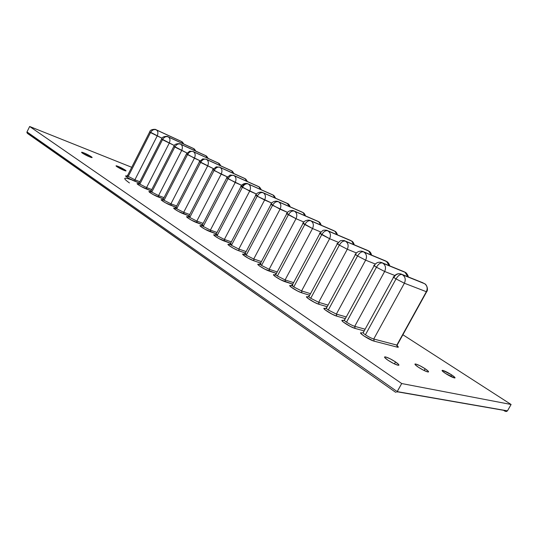 <?xml version="1.0" encoding="UTF-8"?>
<svg xmlns="http://www.w3.org/2000/svg" width="538" height="538" viewBox="0 0 538 538"><rect width="100%" height="100%" fill="white"/><g stroke="black" fill="none" stroke-linecap="round" stroke-linejoin="round"><path stroke-width="0.81" d="M425.121 368.752L424.139 370.514L425.121 368.752L428.342 371.307L428.551 371.926L427.717 371.94L423.554 370.225L418.322 367.185C415.08 364.946 414.179 363.89 415.632 364.011C417.972 364.63 421.14 366.21 425.121 368.752C428.403 370.998 429.324 372.074 427.878 371.966C425.511 371.341 422.33 369.747 418.322 367.185L415.134 364.63L414.973 364.038L415.84 364.051L419.963 365.759L425.121 368.752M451.564 374.838L450.676 376.425L451.564 374.838L454.765 377.299L455.04 377.898L454.334 377.925L445.477 373.439C442.31 371.294 441.362 370.272 442.639 370.366C444.758 370.931 447.73 372.424 451.564 374.838C454.771 376.997 455.733 378.032 454.469 377.952C452.33 377.38 449.338 375.874 445.477 373.439L442.31 370.985L442.075 370.406L442.814 370.4L451.564 374.838M91.11 156.592L90.747 157.311L89.967 157.022L82.549 153.222C81.473 152.476 81.278 152.153 81.978 152.254C84.627 153.034 87.674 154.48 91.11 156.592L92.065 157.587L90.74 157.304L91.11 156.592C92.213 157.345 92.415 157.674 91.709 157.58C89.052 156.793 86.006 155.341 82.549 153.222L81.635 152.241L83.767 152.832L91.11 156.592M124.971 169.9L124.614 170.6L124.971 169.9L126.033 170.909L124.17 170.432L117.096 166.807C115.979 166.047 115.744 165.711 116.403 165.805C118.804 166.518 121.655 167.883 124.971 169.9C126.107 170.667 126.349 171.01 125.69 170.916C123.289 170.203 120.425 168.831 117.096 166.807L116.067 165.805L117.957 166.303L124.971 169.9M395.524 361.933L394.428 363.903L395.524 361.933L398.752 364.603L398.866 365.228L397.885 365.221L393.372 363.385L387.885 360.178C384.569 357.837 383.735 356.741 385.396 356.896C388.006 357.575 391.382 359.256 395.524 361.933C398.88 364.287 399.734 365.396 398.08 365.262C395.443 364.569 392.047 362.874 387.885 360.178L384.697 357.508L384.63 356.909L385.645 356.943L390.117 358.779L395.524 361.933M127.405 175.395L128.273 176.403L134.903 179.793L135.051 181.326C129.409 179.215 121.776 174.09 127.768 176.464M126.322 175.98L125.636 175.939L126.248 176.706L129.665 178.798L139.234 182.933L135.051 181.326L134.903 179.793L139.86 181.709L134.903 179.793L157.157 136.033C158.32 133.296 158.105 131.292 156.504 130.008L156.04 129.766C153.902 129.1 152.059 130.041 150.519 132.577L162.066 138.259L149.705 131.83L150.519 132.577L128.273 176.403L150.519 132.577C152.059 130.041 153.902 129.1 156.04 129.766L156.504 130.008C158.105 131.292 158.32 133.296 157.157 136.033L134.903 179.793L128.273 176.403C127.176 175.65 126.955 175.321 127.614 175.415L149.638 132.018M181.662 141.615L156.504 130.008L181.461 141.481L182.994 143.666L181.662 141.615M183.794 144.029C181.709 140.808 181.837 141.971 181.73 141.622L180.835 141.185M156.074 129.759L181.239 141.366L156.074 129.759M138.939 183.075L139.853 184.137L146.565 187.567L146.726 189.134C141.09 187.042 133.229 181.77 139.228 184.124M137.789 183.653L137.129 183.794L137.795 184.44L141.292 186.585L151.131 190.808L146.726 189.134L146.565 187.567L151.77 189.558L146.565 187.567L169.214 143.209C170.391 140.431 170.156 138.387 168.508 137.076L168.044 136.834C165.899 136.175 164.05 137.136 162.483 139.712L174.359 145.536L161.622 138.925L162.483 139.712L139.853 184.137L162.483 139.712C164.05 137.136 165.899 136.175 168.044 136.834L193.64 148.589L168.508 137.076C170.156 138.387 170.391 140.431 169.214 143.209L146.565 187.567L139.853 184.137C138.696 183.344 138.468 183.001 139.154 183.095L161.555 139.12M193.626 148.616L168.508 137.076L193.64 148.589L195.005 150.748L193.626 148.616M195.792 151.104C193.714 147.816 193.781 148.952 193.687 148.616L192.759 148.158M167.789 136.672L193.088 148.3M150.808 190.977L151.77 192.1L158.576 195.576L158.744 197.17C153.122 195.112 145.025 189.679 151.03 192.012M149.598 191.555L148.959 191.555L149.685 192.409L153.269 194.608L163.384 198.905L158.744 197.17L158.576 195.576L164.043 197.634L158.576 195.576L181.622 150.6C182.826 147.782 182.577 145.704 180.876 144.352L180.398 144.103C178.26 143.458 176.397 144.44 174.81 147.056L187.029 153.021L173.895 146.228L174.81 147.056L151.77 192.1L174.81 147.056C176.397 144.44 178.26 143.458 180.398 144.103L180.876 144.352C182.577 145.704 182.826 147.782 181.622 150.6L158.576 195.576L151.77 192.1C150.559 191.266 150.31 190.903 151.03 191.003L173.821 146.43M205.933 155.812L180.876 144.352L205.711 155.657L207.365 158.037L205.933 155.812M208.125 158.38C206.034 154.984 206.081 156.148 205.987 155.805L205.025 155.341M205.361 155.482L180.317 144.029C180.445 143.364 174.251 143.323 173.922 146.235M163.041 199.121L164.05 200.297L170.943 203.821L171.124 205.442C165.516 203.425 157.177 197.823 163.175 200.129M162.375 199.854L161.144 199.719L161.447 200.21L165.603 202.866L176.013 207.251L171.124 205.442L170.943 203.821L176.679 205.953L170.943 203.821L194.413 158.212C195.63 155.354 195.361 153.236 193.613 151.851L193.135 151.602C190.997 150.963 189.12 151.972 187.506 154.621L200.075 160.741L194.413 158.212L186.538 153.747L187.506 154.621L164.05 200.297L187.506 154.621C189.12 151.972 190.997 150.963 193.135 151.602L193.613 151.851C195.361 153.236 195.63 155.354 194.413 158.212L170.943 203.821L164.05 200.297C162.779 199.423 162.516 199.04 163.263 199.147L186.457 153.955M218.596 163.216L193.613 151.851L218.489 163.122L220.089 165.543L218.596 163.216M218.004 162.873L217.648 162.725M193.142 151.575L218.132 162.947L193.142 151.575M177.036 207.883L175.644 207.507L176.706 208.751L183.687 212.315L183.882 213.969C178.286 211.985 169.692 206.222 175.691 208.495M174.897 208.226L173.7 208.125L174.043 208.65L178.313 211.38L189.026 215.846L183.882 213.969L183.687 212.315L189.712 214.528L183.687 212.315L207.594 166.06C208.831 163.162 208.549 160.996 206.74 159.571L206.249 159.322C204.117 158.697 202.227 159.732 200.593 162.422L213.532 168.697L199.208 161.447M231.017 170.485L205.933 159.127L231.636 170.842L233.189 173.27L231.636 170.842L206.74 159.571C208.549 160.996 208.831 163.162 207.594 166.06L183.687 212.315L176.706 208.751L200.593 162.422L176.706 208.751C175.361 207.829 175.085 207.426 175.865 207.534L199.484 161.716M233.895 173.586C231.898 170.095 231.71 171.124 231.67 170.828L230.641 170.324M199.564 161.494L200.593 162.422C202.227 159.732 204.117 158.697 206.249 159.322L231.622 170.802L206.128 159.221L202.779 158.885L199.591 161.508L200.714 161.965M189.968 216.505L188.63 216.148C188.118 216.168 188.488 216.606 189.753 217.466L196.827 221.078L197.036 222.766C191.461 220.822 182.597 214.87 188.589 217.117L188.213 216.989M187.796 216.854L186.646 216.787L187.029 217.352L191.42 220.156L202.449 224.709L197.036 222.766L196.827 221.078L203.156 223.364L196.827 221.078L221.179 174.151C222.443 171.205 222.14 169.006 220.271 167.54L219.78 167.284C217.648 166.672 215.751 167.728 214.084 170.465L227.413 176.901L221.179 174.151L212.624 169.436M212.994 169.483L214.084 170.465C215.751 167.728 217.648 166.672 219.78 167.284L244.434 178.327L219.437 167.076L245.066 178.69L246.686 181.232L245.066 178.69L220.271 167.54C222.14 169.006 222.443 171.205 221.179 174.151L196.827 221.078L189.753 217.466L214.084 170.465L189.753 217.466C188.34 216.498 188.038 216.068 188.858 216.175L212.907 169.712M247.366 181.541C245.355 177.944 245.12 178.966 245.093 178.67L244.017 178.159M244.568 178.401L245.046 178.65L244.568 178.401M244.434 178.327L219.632 167.17L216.242 166.841L213.021 169.49L214.09 169.927M203.31 225.395L202.026 225.066C201.481 225.079 201.871 225.543 203.209 226.451L210.385 230.116L210.607 231.838C205.052 229.934 195.906 223.795 201.891 226.007L201.609 225.913M201.104 225.758L200.136 225.61L200.425 226.323L204.938 229.215L216.303 233.848L210.607 231.838L210.385 230.116L217.022 232.477L210.385 230.116L235.2 182.496C236.485 179.51 236.162 177.264 234.232 175.758L233.734 175.496C231.609 174.897 229.699 175.987 228.004 178.764L241.744 185.361L235.2 182.496L226.511 177.641M258.22 186.397L233.364 175.274L258.899 186.78L260.587 189.45L258.899 186.78L234.232 175.758C236.162 177.264 236.485 179.51 235.2 182.496L210.385 230.116L203.209 226.451L228.004 178.764L203.209 226.451C201.716 225.429 201.4 224.978 202.254 225.092L226.754 177.964M261.239 189.739C259.444 186.262 258.845 186.935 258.919 186.76L257.803 186.222M226.841 177.722L228.004 178.764C229.699 175.987 231.609 174.897 233.734 175.496L258.872 186.733L233.566 175.368L230.143 175.045L226.875 177.735L227.883 178.139M217.07 234.568L215.846 234.259C215.267 234.272 215.677 234.763 217.09 235.725L224.373 239.437L224.608 241.192C219.087 239.343 209.638 233.008 215.617 235.18L215.429 235.119M214.837 234.938L213.768 234.951L214.252 235.583L218.892 238.563L230.607 243.277L224.608 241.192L224.373 239.437L231.34 241.871L224.373 239.437L249.672 191.111C250.977 188.078 250.634 185.785 248.643 184.231L248.132 183.969C246.014 183.384 244.097 184.507 242.376 187.325L256.532 194.09L249.672 191.111L240.789 186.141M275.543 198.192C273.755 194.608 273.082 195.26 273.176 195.092L247.937 183.828C245.846 182.678 241.818 183.929 241.165 186.235L242.12 186.612C243.754 183.949 245.691 183.021 247.937 183.828L273.163 195.126L274.925 197.917L273.163 195.126L248.643 184.231C250.634 185.785 250.977 188.078 249.672 191.111L224.373 239.437L217.09 235.725L242.376 187.325L217.09 235.725C215.523 234.649 215.187 234.171 216.074 234.286L241.044 186.471M272.638 194.817L248.112 183.922L272.638 194.817M272.47 194.722L272.006 194.534M374.166 341.166C369.176 339.982 356.27 331.321 361.913 332.975L360.803 332.861L360.776 333.385L363.89 335.961L373.251 340.877L374.166 341.166L373.742 339.021L374.166 341.166L397.279 347.158L396.856 345.093L397.279 347.158L374.166 341.166M363.285 332.282C362.229 332.249 362.935 333.089 365.416 334.797C368.658 336.882 371.435 338.288 373.742 339.021L397.165 345.161M397.037 345.645C398.658 346.983 398.739 347.487 397.279 347.158L398.241 347.218L397.676 346.19M401.133 274.057C398.066 273.163 395.598 274.124 393.729 276.956L394.065 277.083C395.887 274.239 398.241 273.23 401.133 274.057L402 274.535C400.05 274.158 398.059 275.611 396.029 278.906L404.381 283.223C405.928 279.686 405.329 276.888 402.585 274.831L402 274.535L402.585 274.831C405.329 276.888 405.928 279.686 404.381 283.223L426.352 291.71C427.831 288.328 427.233 285.638 424.549 283.647L402.585 274.831L424.549 283.647C427.233 285.638 427.831 288.328 426.352 291.71L397.252 344.387M396.721 345.423C398.08 346.546 398.429 347.05 397.777 346.923L397.138 345.161L426.614 291.804C428.45 289.841 426.937 285.012 424.892 283.835L401.859 274.407L423.076 282.867M396.856 345.093L373.742 339.021L404.381 283.223L426.352 291.71L396.856 345.093M393.547 277.285L363.432 332.302C362.168 332.175 362.827 333.009 365.416 334.797L396.029 278.906C393.352 277.278 392.579 276.626 393.702 276.949C392.579 276.626 393.352 277.278 396.029 278.906L365.416 334.797C368.658 336.882 371.435 338.288 373.742 339.021L404.381 283.223L396.029 278.906C398.059 275.611 400.05 274.158 402 274.535L401.072 274.037M344.307 320.426L343.305 320.534C337.595 318.799 350.03 327.144 355.107 328.429L354.717 326.331L355.107 328.429L350.426 326.452L343.056 321.872L341.966 320.54L343.305 320.534M344.522 319.814C343.533 319.787 344.199 320.574 346.519 322.175C349.653 324.185 352.383 325.571 354.717 326.331L365.127 329.209L354.717 326.331L384.65 271.475C386.17 268.005 385.605 265.274 382.962 263.29L382.39 262.995C380.406 262.584 378.422 263.997 376.439 267.225L384.65 271.475L394.838 275.49L384.65 271.475L376.439 267.225C373.917 265.698 373.19 265.086 374.273 265.395C373.19 265.086 373.91 265.698 376.439 267.225L346.519 322.175L376.439 267.225C378.422 263.997 380.406 262.584 382.39 262.995L382.962 263.29C385.605 265.274 386.17 268.005 384.65 271.475L354.717 326.331C352.383 325.571 349.653 324.185 346.519 322.175C344.078 320.487 343.466 319.707 344.69 319.834L374.125 265.725M364.199 330.91L355.107 328.429L364.199 330.91M405.356 272.423L382.962 263.29L404.919 272.141L407.871 276.761L405.356 272.423M405.269 272.329L405.632 272.558L405.269 272.329M404.072 271.73L405.659 272.584C405.43 271.939 408.638 275.57 408.167 276.882M382.269 262.88L404.677 272.026L382.269 262.88M404.119 271.751L381.698 262.591C378.638 261.629 376.17 262.571 374.3 265.409L374.717 265.564M326.243 308.388L325.356 308.536C319.592 306.727 331.583 314.77 336.741 316.149L336.371 314.105L336.741 316.149L332.081 314.172L324.932 309.733L323.95 308.482L325.356 308.536M326.425 307.783C325.503 307.77 326.129 308.509 328.301 310.009L336.371 314.105L346.257 316.956L336.371 314.105L365.638 260.157C367.124 256.747 366.6 254.084 364.051 252.161L363.493 251.865C361.482 251.428 359.498 252.799 357.555 255.974L365.638 260.157L375.316 264.037L365.638 260.157L357.555 255.974C355.174 254.528 354.502 253.963 355.544 254.259C354.502 253.956 355.174 254.528 357.555 255.974L328.301 310.009L357.555 255.974C359.498 252.799 361.482 251.428 363.493 251.865L364.051 252.161C366.6 254.084 367.124 256.747 365.638 260.157L336.371 314.105L328.301 310.009C325.994 308.415 325.429 307.682 326.613 307.81L355.41 254.582M345.356 318.61L336.741 316.149L345.356 318.61M386.829 261.589L364.051 252.161L386.418 261.327L389.23 265.671L386.829 261.589M389.579 265.812C389.983 264.904 387.481 261.603 387.199 261.791L363.379 251.764L385.679 260.957M385.719 260.977L362.921 251.528C360.056 250.325 356.331 252.087 355.571 254.272L356.062 254.454M308.812 296.768L308.032 296.956C302.221 295.08 313.788 302.84 319.021 304.306L318.678 302.309L319.021 304.306L314.387 302.322L307.44 298.018L306.573 296.848L308.032 296.956M308.967 296.182C308.099 296.176 308.691 296.868 310.729 298.267L318.678 302.309L328.066 305.12L318.678 302.309L347.306 249.242C348.765 245.893 348.268 243.284 345.813 241.421L345.261 241.138C343.224 240.674 341.253 241.999 339.344 245.12L347.306 249.242L356.506 252.988L347.306 249.242L339.344 245.12C337.097 243.761 336.472 243.223 337.474 243.512C336.472 243.223 337.097 243.761 339.344 245.12L310.729 298.267L339.344 245.12C341.253 241.999 343.224 240.674 345.261 241.138L345.813 241.421C348.268 243.284 348.765 245.893 347.306 249.242L318.678 302.309L310.729 298.267C308.55 296.768 308.032 296.082 309.162 296.209L337.346 243.822M327.198 306.727L319.021 304.306L327.198 306.727M368.933 251.125L345.813 241.421L368.543 250.869L371.227 254.972L368.933 251.125M371.617 255.133C371.106 253.264 370.326 251.992 369.283 251.313L345.167 241.044L367.884 250.54M344.629 240.775L345.261 241.138L344.629 240.775M367.925 250.56L344.777 240.842C345.578 240.614 340.675 240.116 340.204 240.93L337.508 243.526L338.059 243.734M291.979 285.543L291.307 285.779C285.456 283.835 296.62 291.334 301.919 292.874L301.589 290.917L301.919 292.874L297.306 290.883L290.56 286.707L289.794 285.617L291.307 285.779M292.975 285.174L292.107 284.972C291.3 284.972 291.852 285.624 293.768 286.942L301.589 290.917L310.52 293.687L301.589 290.917L329.612 238.704C331.038 235.415 330.574 232.867 328.207 231.064L327.662 230.782C325.611 230.291 323.641 231.575 321.764 234.642L329.612 238.704L338.362 242.322L329.612 238.704L319.559 233.068M309.68 295.254L301.919 292.874L309.68 295.254M350.668 240.473L327.084 230.446L351.637 241.011L353.829 244.642L351.637 241.011L328.207 231.064C330.574 232.867 331.038 235.415 329.612 238.704L301.589 290.917L293.768 286.942L321.764 234.642L293.768 286.942C291.71 285.523 291.226 284.871 292.316 284.999L319.908 233.438M354.266 244.824C353.688 242.974 352.928 241.764 351.973 241.192L327.662 230.782C325.611 230.291 323.641 231.575 321.764 234.642C319.646 233.357 319.068 232.86 320.029 233.142M350.702 240.486L327.252 230.52C327.978 230.264 323.156 229.793 322.706 230.6L320.063 233.149L320.688 233.391M275.819 274.145C275.066 274.151 275.584 274.763 277.386 276.001L285.093 279.921L285.402 281.831C280.042 280.217 269.256 272.981 275.147 274.972M274.393 274.77L273.553 274.979L274.972 276.35L280.816 279.841L292.766 284.158L285.402 281.831L285.093 279.921L293.587 282.632L285.093 279.921L312.524 228.536C313.93 225.294 313.486 222.799 311.206 221.057L310.668 220.775C308.597 220.264 306.64 221.515 304.797 224.528L312.524 228.536L320.856 232.012L312.524 228.536L302.719 223.048M334.011 230.721L310.13 220.466L334.912 231.232L337.01 234.662L334.912 231.232L311.206 221.057C313.486 222.799 313.93 225.294 312.524 228.536L285.093 279.921L277.386 276.001L304.797 224.528L277.386 276.001C275.436 274.656 274.985 274.05 276.034 274.172L303.062 223.411M337.481 234.864C336.869 233.062 336.122 231.912 335.241 231.401L310.668 220.775C308.597 220.264 306.64 221.515 304.797 224.528C302.793 223.317 302.255 222.846 303.176 223.115M334.037 230.735L310.318 220.546C308.294 219.417 303.842 220.701 303.21 223.129L303.903 223.398M261.098 263.923L260.076 263.674C259.37 263.681 259.861 264.266 261.549 265.422L269.148 269.289L269.437 271.159C264.03 269.477 253.606 262.483 259.518 264.528M258.758 264.313L257.857 264.474L259.181 265.772L264.878 269.175L276.431 273.432L269.437 271.159L269.148 269.289L277.225 271.939L269.148 269.289L296.014 218.704C297.393 215.516 296.976 213.082 294.77 211.387L294.246 211.111C292.161 210.58 290.211 211.797 288.402 214.756L296.014 218.704L303.95 222.053L296.014 218.704L286.451 213.357M286.889 213.431C286.001 213.169 286.505 213.613 288.402 214.756C290.211 211.797 292.161 210.58 294.246 211.111L317.904 221.3L293.748 210.822L318.725 221.764L320.729 225.019L318.725 221.764L294.77 211.387C296.976 213.082 297.393 215.516 296.014 218.704L269.148 269.289L261.549 265.422L288.402 214.756L261.549 265.422C259.706 264.151 259.289 263.58 260.298 263.707L286.774 213.714M321.247 225.24C320.581 223.465 319.848 222.362 319.047 221.932L319.128 221.992M318.146 221.427L318.657 221.69L318.146 221.427M318.704 221.71L317.359 221.084M317.904 221.3L293.943 210.909C291.899 209.766 287.574 211.037 286.922 213.445L287.682 213.741M253.997 260.843C248.549 259.101 238.469 252.335 244.407 254.427L242.759 254.138L242.846 254.609L248.186 258.179L253.997 260.843L253.728 259.013L253.997 260.843L260.648 263.055L253.997 260.843M245.94 253.815L244.851 253.553C244.185 253.559 244.649 254.111 246.243 255.2L253.728 259.013L261.421 261.589L253.728 259.013L280.056 209.201C281.408 206.067 281.018 203.68 278.886 202.032L278.368 201.763C276.27 201.212 274.326 202.396 272.551 205.308L287.608 212.429L280.056 209.201L270.708 204.016M302.262 212.147L277.904 201.494L303.055 212.604L304.972 215.691L303.055 212.604L278.886 202.032C281.018 203.68 281.408 206.067 280.056 209.201L253.728 259.013L246.243 255.2L272.551 205.308L246.243 255.2C244.494 253.997 244.111 253.459 245.072 253.58L271.031 204.332M303.049 212.557L303.479 212.84L303.049 212.557M271.132 204.063C270.284 203.808 270.755 204.225 272.551 205.308C274.326 202.396 276.27 201.212 278.368 201.763L301.764 211.959M305.523 215.933C304.898 214.279 304.185 213.223 303.378 212.772L278.106 201.589C276.034 200.439 271.811 201.716 271.165 204.077L271.993 204.4M231.273 244.037L230.116 243.748C229.491 243.761 229.934 244.279 231.434 245.301L257.218 196.175C258.966 193.303 260.896 192.153 263.001 192.725L287.332 203.411L263.001 192.725C260.896 192.153 258.966 193.303 257.218 196.175L264.615 200.008C265.94 196.928 265.577 194.588 263.519 192.987L263.001 192.725L263.519 192.987C265.577 194.588 265.94 196.928 264.615 200.008L271.818 203.108L257.218 196.175L231.434 245.301L238.811 249.067L239.067 250.856C233.579 249.06 223.821 242.51 229.78 244.649L229.686 244.622M287.124 203.297L289.713 206.666L287.877 203.727L263.519 192.987L286.653 203.108M290.298 206.922C288.556 203.256 287.756 203.828 287.877 203.687L262.779 192.564C260.701 191.414 256.586 192.671 255.927 195.012L256.814 195.361M229.006 244.413L228.092 244.319L228.522 245.146L233.297 248.213L238.112 250.506L245.375 253.008L239.067 250.856L238.811 249.067L246.135 251.576L238.811 249.067L264.615 200.008L238.811 249.067L231.434 245.301C229.773 244.165 229.417 243.66 230.345 243.775L255.792 195.26M26.9 132.382L27.068 132.926L26.9 132.382M27.082 132.947L395.78 392.384L27.465 133.424M397.219 391.617L26.987 131.924L397.219 391.617L396.849 392.148L401.704 383.54L29.664 126.497L26.987 131.924L29.664 126.497L131.736 167.298L29.664 126.497L401.704 383.54L397.219 391.617L507.469 410.85L506.419 411.483L507.469 410.85L397.219 391.617M504.96 411.22L503.555 410.299L504.96 411.22M505.666 411.462L506.433 411.483M131.803 179.894C123.236 176.908 122.449 177.923 129.443 182.94M507.469 410.85L511.1 404.489L401.704 383.54L511.1 404.489L507.469 410.85M402.888 334.75L511.1 404.489L402.888 334.75M255.893 194.998C255.079 194.756 255.516 195.146 257.218 196.175M426.634 291.811L426.54 291.34M241.138 186.222C240.351 185.987 240.768 186.356 242.376 187.325C244.097 184.507 246.014 183.384 248.132 183.969L247.736 183.734M415.228 364.737L415.632 364.011M442.297 370.971L442.639 370.366M81.783 152.637L81.978 152.254M116.228 166.148L116.403 165.805M384.905 357.777L385.396 356.896M127.049 176.208L127.425 175.758M149.725 131.844C150.068 128.999 156.06 129.046 155.986 129.705L181.145 141.319M138.589 183.902L138.952 183.451M150.472 191.824L150.822 191.373M162.705 199.975L163.048 199.531M220.829 165.872C218.751 162.409 218.717 163.539 218.643 163.209L193.028 151.508L189.706 151.171L186.565 153.754M175.314 208.374L175.637 207.93M188.307 217.036L188.616 216.592M201.703 225.96L201.999 225.523M215.53 235.167L215.812 234.736M401.261 274.111L423.13 282.894M275.483 275.113L275.718 274.696M259.746 264.629L259.988 264.212M244.528 254.487L244.783 254.064M229.793 244.676L230.062 244.245M507.388 410.965L397.131 391.765M161.649 138.932C161.972 136.067 168.078 136.094 167.97 136.76"/></g></svg>
